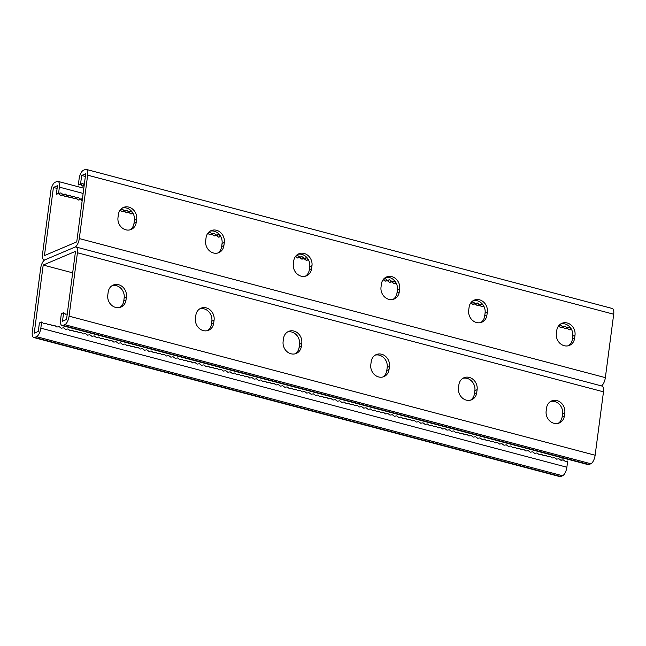 <?xml version="1.0" encoding="UTF-8"?>
<svg xmlns="http://www.w3.org/2000/svg" width="646" height="646" viewBox="0 0 646 646"><rect width="100%" height="100%" fill="white"/><g stroke="black" fill="none" stroke-linecap="round" stroke-linejoin="round"><path stroke-width="0.97" d="M57.098 188.422L53.416 187.445L57.454 185.733L56.331 194.252L60.902 192.896L58.576 193.299L59.384 187.146A7.445 3.028 104.8 0 0 57.922 181.373A7.445 3.028 104.8 0 0 56.953 181.478L55.16 182.237A7.445 3.028 104.8 0 0 50.864 190.764L42.515 254.169A7.445 3.028 104.8 0 0 43.976 259.934A7.445 3.028 104.8 0 0 44.945 259.837L75.001 247.095L44.945 259.837A7.445 3.028 -75.2 0 0 40.65 268.365L32.3 331.769A7.445 3.028 -75.2 0 0 33.762 337.535A7.445 3.028 -75.2 0 0 34.731 337.438L36.523 336.679A7.445 3.028 -75.2 0 0 40.819 328.152L41.635 321.999L39.39 322.952L38.267 331.471L34.23 333.183L43.201 265.046L75.501 251.351L66.53 319.487L62.492 321.199L63.615 312.68L65.674 314.239L67.257 313.972M33.762 337.535L559.816 476.603A7.445 3.028 -75.2 0 0 560.785 476.506L562.577 475.747A7.445 3.028 -75.2 0 0 566.873 467.22L567.689 461.066L565.363 461.47L563.304 459.912L560.978 460.307L558.919 458.749L556.594 459.153L554.534 457.594L552.217 457.99L550.15 456.431L547.832 456.835L545.765 455.277L543.447 455.672L541.38 454.114L539.063 454.518L536.996 452.959L534.678 453.355L532.619 451.796L530.293 452.2L528.234 450.642L525.909 451.037L523.849 449.479L521.524 449.882L519.465 448.324L517.139 448.72L515.08 447.161L512.763 447.565L510.695 446.006L508.378 446.402L506.311 444.844L503.993 445.247L501.926 443.689L499.608 444.085L497.549 442.526L495.224 442.93L493.164 441.363L490.839 441.767L488.78 440.209L486.454 440.612L484.395 439.046L482.069 439.45L480.01 437.891L477.693 438.295L475.626 436.728L473.308 437.132L471.241 435.574L468.923 435.977L466.856 434.411L464.539 434.815L462.471 433.256L460.154 433.652L458.095 432.093L455.769 432.497L453.71 430.939L451.384 431.334L449.325 429.776L447 430.179L444.941 428.621L442.623 429.017L440.556 427.458L438.238 427.862L436.171 426.303L433.854 426.699L431.786 425.141L429.469 425.544L427.402 423.986L425.084 424.382L423.025 422.823L420.699 423.227L418.64 421.668L416.315 422.064L414.256 420.506L411.93 420.909L409.871 419.351L407.545 419.747L405.486 418.188L403.169 418.592L401.101 417.033L398.784 417.429L396.717 415.871L394.399 416.274L392.332 414.716L390.014 415.112L387.947 413.553L385.63 413.957L383.571 412.398L381.245 412.794L379.186 411.236L376.86 411.639L374.801 410.081L372.476 410.476L370.416 408.918L368.099 409.322L366.032 407.763L363.714 408.159L361.647 406.6L359.329 407.004L357.262 405.438L354.945 405.841L352.877 404.283L350.56 404.687L348.501 403.12L346.175 403.524L344.116 401.965L341.791 402.369L339.731 400.803L337.406 401.206L335.347 399.648L333.021 400.052L330.962 398.485L328.644 398.889L326.577 397.33L324.26 397.726L322.192 396.168L319.875 396.571L317.808 395.013L315.49 395.409L313.423 393.85L311.106 394.254L309.046 392.695L306.721 393.091L304.662 391.533L302.336 391.936L300.277 390.378L297.951 390.773L295.892 389.215L293.575 389.619L291.507 388.06L289.19 388.456L287.123 386.897L284.805 387.301L282.738 385.743L280.421 386.138L278.353 384.58L276.036 384.984L273.977 383.425L271.651 383.821L269.592 382.262L267.266 382.666L265.207 381.108L262.882 381.503L260.822 379.945L258.497 380.349L256.438 378.79L254.12 379.186L252.053 377.627L249.736 378.031L247.668 376.473L245.351 376.868L243.284 375.31L240.966 375.714L238.899 374.155L236.581 374.551L234.522 372.992L232.197 373.396L230.137 371.838L227.812 372.233L225.753 370.675L223.427 371.079L221.368 369.512L219.051 369.916L216.983 368.357L214.666 368.761L212.599 367.194L210.281 367.598L208.214 366.04L205.896 366.444L203.829 364.877L201.512 365.281L199.452 363.722L197.127 364.126L195.068 362.559L192.742 362.963L190.683 361.405L188.357 361.8L186.298 360.242L183.973 360.646L181.914 359.087L179.596 359.483L177.529 357.924L175.211 358.328L173.144 356.77L170.827 357.165L168.759 355.607L166.442 356.011L164.375 354.452L162.057 354.848L159.998 353.289L157.672 353.693L155.613 352.135L153.288 352.53L151.229 350.972L148.903 351.376L146.844 349.817L144.526 350.213L142.459 348.654L140.142 349.058L138.074 347.5L135.757 347.895L133.69 346.337L131.372 346.74L129.305 345.182L126.987 345.578L124.928 344.019L122.603 344.423L120.544 342.865L118.218 343.26L116.159 341.702L113.833 342.105L111.774 340.547L109.449 340.943L107.389 339.384L105.072 339.788L103.005 338.229L100.687 338.625L98.62 337.067L96.302 337.47L94.235 335.912L91.918 336.308L89.851 334.749L87.533 335.153L85.474 333.594L83.148 333.99L81.089 332.432L78.764 332.835L76.704 331.269L74.379 331.673L72.32 330.114L70.002 330.518L67.935 328.951L65.617 329.355L63.55 327.797L61.233 328.2L59.166 326.634L56.848 327.038L54.781 325.479L52.463 325.875L50.404 324.316L48.079 324.72L46.019 323.161L43.694 323.557L41.635 321.999M72.675 272.838L43.201 265.046M562.19 457.78L561.875 460.154M85.361 176.439L81.679 175.462L80.556 183.981L82.882 183.577L80.637 184.53L78.311 184.934L79.127 178.781A7.445 3.028 -75.2 0 1 83.423 170.253L85.215 169.494A7.445 3.028 -75.2 0 1 86.184 169.397A7.445 3.028 -75.2 0 1 87.646 175.171L79.297 238.568A7.445 3.028 -75.2 0 1 75.001 247.095A7.445 3.028 104.8 0 1 75.97 246.998A7.445 3.028 104.8 0 1 77.431 252.764L69.082 316.169A7.445 3.028 104.8 0 1 64.786 324.696L62.993 325.455A7.445 3.028 104.8 0 1 62.024 325.56A7.445 3.028 104.8 0 1 60.562 319.786L61.37 313.633L63.615 312.68M75.97 246.998L602.024 386.066A7.445 3.028 104.8 0 1 603.485 391.831L595.136 455.236A7.445 3.028 104.8 0 1 590.84 463.763L589.047 464.522A7.445 3.028 104.8 0 1 588.078 464.627L62.024 325.56M382.795 376.998A10.328 8.996 67 0 0 386.801 370.465L387.196 367.437A10.328 8.996 67 0 0 375.205 355.139M470.466 400.173A10.328 8.996 67 0 0 474.471 393.648L474.875 390.62A10.328 8.996 67 0 0 462.883 378.314M558.144 423.356A10.328 8.996 67 0 0 562.149 416.823L562.545 413.795A10.328 8.996 67 0 0 550.562 401.489M287.535 331.955A10.328 8.996 -113 0 1 299.518 344.261L299.122 347.29A10.328 8.996 -113 0 1 295.117 353.822M199.856 308.78A10.328 8.996 -113 0 1 211.848 321.086L211.444 324.114A10.328 8.996 -113 0 1 207.439 330.647M112.178 285.605A10.328 8.996 -113 0 1 124.169 297.903L123.774 300.931A10.328 8.996 -113 0 1 119.768 307.464M389.441 366.484L389.037 369.52A10.328 8.996 -113 0 1 383.95 376.61A10.328 8.996 -113 0 1 374.502 374.664A10.328 8.996 -113 0 1 370.804 364.691L371.2 361.663A10.328 8.996 -113 0 1 376.295 354.573A10.328 8.996 -113 0 1 385.743 356.519A10.328 8.996 -113 0 1 389.441 366.484L387.196 367.437M477.111 389.667L476.716 392.695A10.328 8.996 -113 0 1 471.628 399.785A10.328 8.996 -113 0 1 462.173 397.847A10.328 8.996 -113 0 1 458.482 387.875L458.878 384.846A10.328 8.996 -113 0 1 463.965 377.749A10.328 8.996 -113 0 1 473.421 379.695A10.328 8.996 -113 0 1 477.111 389.667L474.875 390.62M564.79 412.842L564.394 415.871A10.328 8.996 -113 0 1 559.299 422.968A10.328 8.996 -113 0 1 549.851 421.022A10.328 8.996 -113 0 1 546.153 411.05L546.556 408.022A10.328 8.996 -113 0 1 551.644 400.932A10.328 8.996 -113 0 1 561.091 402.87A10.328 8.996 -113 0 1 564.79 412.842L562.545 413.795M283.529 338.488L283.126 341.516A10.328 8.996 67 0 0 286.824 351.489A10.328 8.996 67 0 0 296.28 353.435A10.328 8.996 67 0 0 301.367 346.337L301.763 343.309A10.328 8.996 67 0 0 298.064 333.336A10.328 8.996 67 0 0 288.617 331.398A10.328 8.996 67 0 0 283.529 338.488M195.851 315.313L195.455 318.341A10.328 8.996 67 0 0 199.146 328.313A10.328 8.996 67 0 0 208.601 330.251A10.328 8.996 67 0 0 213.689 323.161L214.084 320.133A10.328 8.996 67 0 0 210.394 310.161A10.328 8.996 67 0 0 200.938 308.215A10.328 8.996 67 0 0 195.851 315.313M108.173 292.137L107.777 295.165A10.328 8.996 67 0 0 111.475 305.13A10.328 8.996 67 0 0 120.923 307.076A10.328 8.996 67 0 0 126.01 299.986L126.414 296.958A10.328 8.996 67 0 0 122.716 286.986A10.328 8.996 67 0 0 113.268 285.039A10.328 8.996 67 0 0 108.173 292.137M82.882 183.577L84.279 184.643M80.637 184.53L82.696 186.088L84.125 185.846M81.679 175.462L85.716 173.75L76.745 241.887L75.622 242.363L44.445 255.582L53.416 187.445M601.491 385.92A7.445 3.028 -75.2 0 0 605.35 377.635L613.7 314.231A7.445 3.028 -75.2 0 0 612.238 308.465L86.184 169.397M385.42 277.538A10.328 8.996 -113 0 1 397.411 289.836L397.015 292.864A10.328 8.996 -113 0 1 393.01 299.397M473.098 300.713A10.328 8.996 -113 0 1 485.089 313.019L484.686 316.047A10.328 8.996 -113 0 1 480.689 322.58M560.776 323.888A10.328 8.996 -113 0 1 572.76 336.195L572.364 339.223A10.328 8.996 -113 0 1 568.359 345.755M305.332 276.222A10.328 8.996 67 0 0 309.337 269.689L309.741 266.661A10.328 8.996 67 0 0 297.749 254.354M217.662 253.046A10.328 8.996 67 0 0 221.667 246.514L222.062 243.485A10.328 8.996 67 0 0 210.071 231.179M129.983 229.863A10.328 8.996 67 0 0 133.988 223.33L134.384 220.302A10.328 8.996 67 0 0 122.393 208.004M399.26 291.919L399.656 288.891A10.328 8.996 67 0 0 395.958 278.919A10.328 8.996 67 0 0 386.51 276.973A10.328 8.996 67 0 0 381.423 284.07L381.019 287.099A10.328 8.996 67 0 0 384.717 297.063A10.328 8.996 67 0 0 394.165 299.009A10.328 8.996 67 0 0 399.26 291.919L397.015 292.864M486.931 315.095L487.334 312.066A10.328 8.996 67 0 0 483.636 302.094A10.328 8.996 67 0 0 474.18 300.148A10.328 8.996 67 0 0 469.093 307.246L468.697 310.274A10.328 8.996 67 0 0 472.387 320.246A10.328 8.996 67 0 0 481.843 322.192A10.328 8.996 67 0 0 486.931 315.095L484.686 316.047M574.609 338.27L575.005 335.242A10.328 8.996 67 0 0 571.314 325.269A10.328 8.996 67 0 0 561.858 323.331A10.328 8.996 67 0 0 556.771 330.421L556.367 333.449A10.328 8.996 67 0 0 560.066 343.422A10.328 8.996 67 0 0 569.522 345.368A10.328 8.996 67 0 0 574.609 338.27L572.364 339.223M293.349 263.915L293.744 260.887A10.328 8.996 -113 0 1 298.832 253.797A10.328 8.996 -113 0 1 308.287 255.743A10.328 8.996 -113 0 1 311.978 265.708L311.582 268.736A10.328 8.996 -113 0 1 306.495 275.834A10.328 8.996 -113 0 1 297.039 273.888A10.328 8.996 -113 0 1 293.349 263.915M205.67 240.74L206.066 237.712A10.328 8.996 -113 0 1 211.153 230.614A10.328 8.996 -113 0 1 220.609 232.56A10.328 8.996 -113 0 1 224.307 242.533L223.904 245.561A10.328 8.996 -113 0 1 218.816 252.659A10.328 8.996 -113 0 1 209.369 250.713A10.328 8.996 -113 0 1 205.67 240.74M117.992 217.565L118.396 214.537A10.328 8.996 -113 0 1 123.483 207.439A10.328 8.996 -113 0 1 132.931 209.385A10.328 8.996 -113 0 1 136.629 219.357L136.233 222.385A10.328 8.996 -113 0 1 131.138 229.475A10.328 8.996 -113 0 1 121.69 227.529A10.328 8.996 -113 0 1 117.992 217.565M571.532 329.444L569.239 329.84L567.172 328.281L564.854 328.685L562.787 327.118L560.47 327.522L558.491 326.028M483.862 306.269L481.561 306.664L479.493 305.106L477.176 305.501L475.117 303.943L472.791 304.347L470.813 302.845M396.184 283.085L393.882 283.481L391.823 281.922L389.498 282.326L387.439 280.768L385.113 281.163L383.135 279.67M295.464 256.494L297.443 257.988L299.76 257.592L301.827 259.151L304.145 258.747L306.212 260.306L308.513 259.91M207.786 233.311L209.764 234.813L212.09 234.409L214.149 235.968L216.475 235.572L218.534 237.13L220.835 236.735M120.108 210.136L122.094 211.63L124.412 211.234L126.471 212.792L128.796 212.389L130.855 213.955L133.157 213.551M58.657 193.848L60.716 195.407L63.042 195.011L65.101 196.57L67.426 196.166L69.485 197.724L71.803 197.329L73.87 198.887L76.188 198.484L78.255 200.042L80.572 199.646L82.147 200.833M60.902 192.896L62.961 194.462L65.278 194.058L67.346 195.617L69.663 195.213L71.73 196.78L74.048 196.376L76.115 197.934L78.432 197.531L80.5 199.097L82.422 198.758M120.721 209.393L122.272 209.126L124.331 210.685L126.656 210.281L128.715 211.84L131.041 211.444L132.64 212.647M208.4 232.568L209.95 232.302L212.009 233.86L214.327 233.456L216.394 235.023L218.711 234.619L220.31 235.83M296.078 255.743L297.62 255.477L299.687 257.035L302.005 256.64L304.064 258.198L306.39 257.794L307.989 259.006M395.667 282.181L394.068 280.978L391.742 281.373L389.683 279.815L387.358 280.219L385.299 278.66L383.748 278.927M483.337 305.364L481.738 304.153L479.421 304.557L477.354 302.99L475.036 303.394L472.969 301.835L471.427 302.102M571.016 328.539L569.417 327.328L567.091 327.732L565.032 326.173L562.714 326.569L560.647 325.011L559.097 325.277M567.172 328.281L569.417 327.328M564.854 328.685L567.091 327.732M569.239 329.84L571.282 328.975M562.787 327.118L565.032 326.173M560.47 327.522L562.714 326.569M558.596 325.883L560.647 325.011M481.561 306.664L483.604 305.8M479.493 305.106L481.738 304.153M477.176 305.501L479.421 304.557M475.117 303.943L477.354 302.99M472.791 304.347L475.036 303.394M470.918 302.708L472.969 301.835M393.882 283.481L395.925 282.617M391.823 281.922L394.068 280.978M389.498 282.326L391.742 281.373M387.439 280.768L389.683 279.815M385.113 281.163L387.358 280.219M383.24 279.524L385.299 278.66M78.311 184.934L80.556 183.981M84.174 185.467L82.696 186.088M58.576 193.299L56.331 194.252M60.716 195.407L62.961 194.462M71.803 197.329L74.048 196.376M73.87 198.887L76.115 197.934M69.485 197.724L71.73 196.78M76.188 198.484L78.432 197.531M78.255 200.042L80.5 199.097M80.572 199.646L82.413 198.863M120.221 209.99L122.272 209.126M122.094 211.63L124.331 210.685M124.412 211.234L126.656 210.281M126.471 212.792L128.715 211.84M128.796 212.389L131.041 211.444M130.855 213.955L132.898 213.083M207.891 233.174L209.95 232.302M209.764 234.813L212.009 233.86M212.09 234.409L214.327 233.456M214.149 235.968L216.394 235.023M216.475 235.572L218.711 234.619M218.534 237.13L220.577 236.266M295.569 256.349L297.62 255.477M297.443 257.988L299.687 257.035M299.76 257.592L302.005 256.64M301.827 259.151L304.064 258.198M304.145 258.747L306.39 257.794M306.212 260.306L308.255 259.442M63.042 195.011L65.278 194.058M65.101 196.57L67.346 195.617M67.426 196.166L69.663 195.213M40.819 328.152L566.873 467.22M34.731 337.438L560.785 476.506M36.523 336.679L562.577 475.747M77.431 252.764L603.485 391.831M69.082 316.169L595.136 455.236M64.786 324.696L590.84 463.763M62.993 325.455L589.047 464.522M562.149 416.823L564.394 415.871M474.471 393.648L476.716 392.695M386.801 370.465L389.037 369.52M124.169 297.903L126.414 296.958M123.774 300.931L126.01 299.986M211.848 321.086L214.084 320.133M211.444 324.114L213.689 323.161M299.518 344.261L301.763 343.309M299.122 347.29L301.367 346.337M79.297 238.568L605.35 377.635M87.646 175.171L613.7 314.231M572.76 336.195L575.005 335.242M485.089 313.019L487.334 312.066M397.411 289.836L399.656 288.891M59.384 187.146L83.124 193.42M133.988 223.33L136.233 222.385M134.384 220.302L136.629 219.357M221.667 246.514L223.904 245.561M222.062 243.485L224.307 242.533M309.337 269.689L311.582 268.736M309.741 266.661L311.978 265.708M43.976 259.934L44.509 260.08M57.922 181.373L83.81 188.22"/></g></svg>
